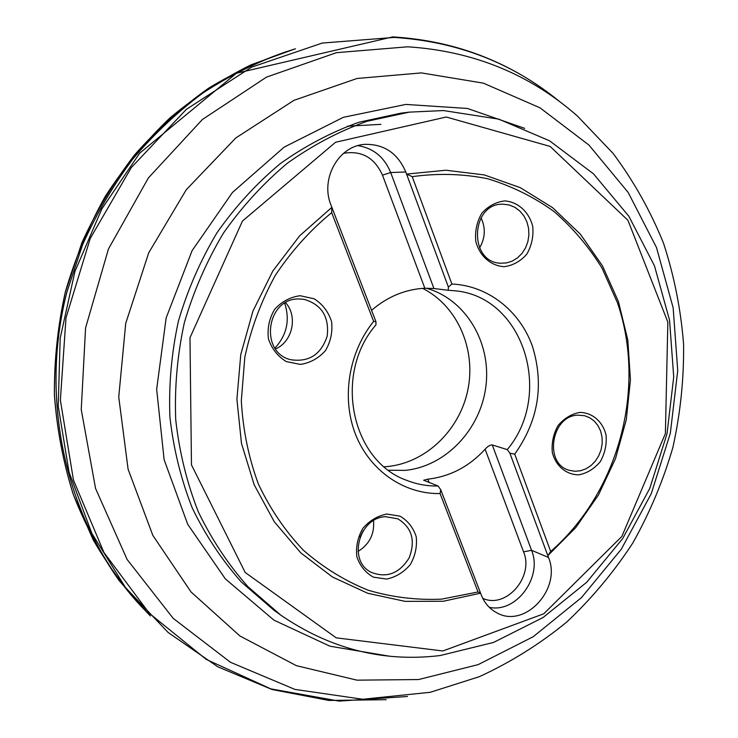 <?xml version="1.0" encoding="UTF-8"?>
<svg xmlns="http://www.w3.org/2000/svg" width="738" height="738" viewBox="0 0 738 738"><rect width="100%" height="100%" fill="white"/><g stroke="black" fill="none" stroke-linecap="round" stroke-linejoin="round"><path stroke-width="1.11" d="M375.965 321.74L375.956 324.877C333.05 374.101 351.426 461.176 406.776 480.364C416.859 484.34 427.302 486.213 438.095 485.991L440.715 489.718L480.604 593.195L478.049 591.987L441.582 599.145C416.721 600.28 392.256 597.31 368.179 590.225C344.738 580.788 323.152 567.476 303.438 550.28C285.2 531.065 270.154 508.916 258.3 483.833C248.595 457.468 242.931 429.765 241.326 400.734L244.813 357.183C251.058 328.373 261.197 301.159 275.219 275.532C291.224 251.344 310.043 230.376 331.676 212.627L331.869 207.35L375.965 321.74L373.64 321.399L331.676 212.627M371.565 310.32C387.515 296.658 405.273 289.296 424.83 288.226L433.935 288.521L448.215 290.274L448.4 287.11L406.555 174.085L445.863 170.229L484.266 174.906L520.299 187.655L552.688 207.738L580.363 234.186L602.485 265.874L618.435 301.584L627.817 340.024L630.437 379.885L626.267 419.848L615.501 458.63L598.463 494.986L575.686 527.688L547.827 555.64L548.5 557.467C561.876 588.832 524.746 629.071 496.729 612.752C489.654 608.97 484.506 603.066 481.314 595.04L480.604 593.195L443.243 601.258L405.134 601.369L367.699 593.269L332.423 576.978L300.809 552.9L274.305 521.794L254.176 484.792L241.474 443.363L236.907 399.286L240.773 354.517L252.949 311.076L272.885 270.929L299.619 235.856L331.869 207.35L331.048 205.229C319.923 178.854 338.724 145.478 365.098 144.353C384.184 144.067 397.745 153.283 405.78 171.991L390.688 172.554L382.478 175.137C374.452 157.572 361.482 150.303 343.548 153.319M386.841 514.035L400.014 516.166C407.874 520.76 413.271 527.615 416.214 536.729C417.256 546.471 415.282 555.742 410.319 564.561C403.815 572.245 395.937 577.079 386.684 579.072L373.474 577.19C365.476 572.725 359.941 565.889 356.851 556.683C355.734 546.784 357.727 537.365 362.828 528.408C369.498 520.668 377.505 515.88 386.841 514.035M300.126 295.717L314.185 298.807C322.589 304.167 328.382 311.759 331.583 321.574C332.746 331.925 330.707 341.602 325.476 350.596C318.595 358.29 310.237 362.902 300.394 364.415L286.298 361.592C277.746 356.371 271.796 348.788 268.438 338.862C267.184 328.336 269.25 318.502 274.628 309.36C281.695 301.611 290.191 297.063 300.126 295.717M478.049 591.987L440.069 493.556C404.415 494.266 370.181 471.148 355.698 434.82C341.242 398.52 348.465 352.46 373.64 321.399M440.069 493.556L440.715 489.718M422.588 288.364C457.542 305.846 476.379 349.563 467.772 390.301C459.331 431.075 424.525 463.971 385.467 466.702L384.24 466.776M440.079 655.556C383.151 662.429 330.024 648.923 280.708 615.068L247.922 586.664C228.245 564.505 211.677 539.496 198.227 511.655C186.825 482.514 179.325 451.877 175.718 419.728C174.482 387.173 177.369 354.775 184.38 322.543C193.707 290.892 206.723 261.086 223.429 233.116C242.018 206.64 263.309 183.365 287.294 163.273C312.46 145.303 338.991 131.318 366.897 121.318L409.286 112.139L443.446 110.552L498.787 119.15L549.542 140.792L593.472 173.836L628.859 216.262L654.468 265.818L669.541 320.154L673.72 376.915L667.014 433.76L649.772 488.39L622.66 538.611L586.655 582.31L543.057 617.521L493.528 642.447L440.079 655.556M412.219 176.65L451.887 284.019C487.91 285.588 519.653 310.726 532.31 345.947C544.33 384.572 538.463 420.632 514.727 454.119L550.686 551.461C618.739 492.283 646.617 388.585 617.577 303.041L602.079 268.254C588.795 246.704 572.725 227.756 553.878 211.409C533.657 196.88 511.591 185.985 487.67 178.734C463.021 173.799 437.874 173.098 412.219 176.65L406.555 174.085L405.78 171.991M446.269 117.01L335.55 142.268L242.433 221.077L189.98 337.736L191.465 464.885L245.201 572.476L336.214 637.844L442.865 650.971L543.777 613.785L621.857 536.434L665.381 433.566L667.853 322.128L627.927 220.284L550.161 146.438L446.269 117.01M550.686 551.461L547.827 555.64L509.903 453.224L514.727 454.119M579.884 412.404C592.466 412.634 602.743 421.582 606.055 435.005C606.857 444.387 604.966 453.233 600.363 461.564C594.404 468.759 587.245 473.178 578.878 474.829C566.323 474.857 555.797 466.084 552.319 452.505C551.443 442.975 553.362 433.99 558.076 425.54C564.183 418.298 571.452 413.917 579.884 412.404M504.838 200.902C518.196 201.963 529.146 212.074 532.735 226.446C533.648 236.391 531.692 245.597 526.858 254.084C520.576 261.28 513.002 265.486 504.146 266.686C490.807 265.911 479.58 255.975 475.807 241.418C474.82 231.308 476.803 221.953 481.757 213.337C488.196 206.096 495.89 201.954 504.838 200.902M388.612 470.235L405.014 470.383C445.817 466.517 480.908 429.193 485.955 385.799C491.314 342.432 465.669 299.222 426.278 288.189M509.903 453.224L507.246 449.608L492.274 444.949C490.18 444.857 487.8 446.269 485.115 449.193C469.156 466.591 450.06 476.582 427.819 479.165L423.658 480.244L438.095 485.991M507.246 449.608C553.768 394.498 523.712 296.861 455.235 290.818L448.215 290.274M451.887 284.019L448.4 287.11M373.529 520.65C374.618 534.044 369.461 544.303 358.041 551.424M385.522 516.701C358.871 517.476 347.543 560.862 371.029 572.218C386.555 578.417 399.249 573.657 409.11 557.937C415.734 540.631 411.979 527.587 397.819 518.805L385.522 516.701M285.615 302.7C298.069 316.427 292.552 341.703 275.542 348.973M298.955 298.964C266.326 298.041 259.158 352.884 290.929 359.738C309.038 362.358 321.141 354.461 327.211 336.058C329.36 316.786 321.648 304.545 304.084 299.333L298.955 298.964M481.038 217.719C485.788 228.014 485.3 238.07 479.58 247.876M503.279 204.195C470.789 202.581 468.086 262.248 500.475 263.217L506.462 262.931L512.255 261.104L517.541 257.857L522.061 253.365L525.567 247.848L527.891 241.603L528.906 234.952L528.574 228.236L526.895 221.797L523.952 215.976L519.903 211.077L514.949 207.36L509.349 205.026L503.279 204.195M554.745 434.691L553.648 438.658M578.232 415.153C551.221 415.226 543.491 463.879 569.413 470.337L574.911 471.278L580.548 470.752L586.018 468.796L591.046 465.521L595.372 461.084L598.776 455.733L601.092 449.737L602.199 443.409L602.033 437.062L600.603 431.029L597.983 425.623L594.302 421.112L589.754 417.754L584.561 415.715L578.232 415.153M363.281 530.622L359.969 537.199M284.711 303.235C290.117 320.098 286.861 335.052 274.942 348.105M150.404 615.999L119.15 580.603C100.719 554.275 85.451 525.613 73.366 494.626C63.293 462.606 57.001 429.433 54.474 395.116C54.188 360.522 57.822 326.187 65.368 292.11L81.89 242.719C96.309 211.096 113.938 181.751 134.768 154.685C157.176 129.251 181.825 107.065 208.706 88.126C236.529 71.245 265.44 58.127 295.421 48.773L251.012 64.833C222.175 79.086 195.017 96.899 169.528 118.292C145.321 141.548 123.873 167.627 105.183 196.511C88.329 226.723 75.036 258.577 65.304 292.091C57.758 326.168 54.123 360.495 54.409 395.079C56.946 429.396 63.247 462.569 73.32 494.589L93.172 539.829C109.492 568.011 128.578 593.407 150.414 616.018M143.596 608.915C69.898 532.08 37.426 407.551 66.78 292.479L82.628 244.665C96.374 214.002 113.126 185.413 132.895 158.919C154.159 133.901 177.572 111.862 203.144 92.813C229.656 75.636 257.285 61.946 286.049 51.734M347.386 126.198L380.891 124.353M559.598 101.558C512.412 62.878 457.274 41.503 394.193 37.426L322.211 43.062L251.474 67.213L186.373 109.344L131.318 167.563L90.202 238.54L65.996 317.82L60.368 400.144L73.459 480.078L103.966 552.559L149.353 613.352L206.225 659.394L270.763 688.858L339.074 701.1L407.487 696.487M407.625 46.808C473.233 51.023 529.875 74.141 577.54 116.161L613.177 153.486C633.757 181.207 650.529 211.086 663.499 243.134C674.218 276.012 680.916 309.757 683.591 344.369C683.969 379.111 680.408 413.464 672.881 447.431C663.176 480.844 649.818 512.698 632.807 542.993C613.85 572.061 591.784 598.453 566.6 622.162C539.838 644.043 510.779 662.207 479.423 676.654L430.245 692.29L362.764 699.255L294.942 689.412L230.459 662.281L173.218 618.379L127.093 559.441L95.553 488.455L81.245 409.59L85.571 327.921L108.468 248.937L148.375 177.95L202.35 119.538L266.492 77.121L336.399 52.684L407.625 46.808M421.37 72.905L357.081 78.468L293.982 100.322L235.809 137.951L186.29 189.703L148.744 252.756L125.728 323.336L118.744 397.026L128.089 469.174L152.84 535.41L191.041 591.968L239.951 635.999L296.372 665.667L356.989 680.159L418.566 679.55L478.159 664.624L533.196 636.728L581.507 597.577L621.331 549.173L651.276 493.667L670.316 433.335L677.733 370.559L673.139 307.792L656.506 247.562L628.167 192.443L588.906 145.035L540.022 107.831L483.362 83.145L421.37 72.905M389.719 656.239L329.987 646.211L273.955 620.16L225.348 578.878L187.729 524.34L164.131 459.728L156.659 389.267L166.161 317.884L192.083 250.689L232.461 192.461L284.176 147.102L343.354 117.314L405.808 104.427L467.468 108.468L524.69 128.347M409.286 112.139L400.974 113.145L359 122.231C331.371 132.111 305.108 145.939 280.209 163.698C256.473 183.541 235.422 206.548 217.037 232.691C200.515 260.32 187.646 289.757 178.439 321.021C171.511 352.856 168.67 384.867 169.906 417.025C173.485 448.796 180.921 479.082 192.212 507.882C205.533 535.41 221.944 560.142 241.427 582.079L273.899 610.197L280.708 615.068M357.921 145.644C373.419 148.163 384.341 157.129 390.688 172.554L433.935 288.521M424.83 288.226L382.478 175.137M427.819 479.165L429.11 482.495M492.274 444.949L531.563 550.299C542.864 577.125 516.286 613.361 489.276 607.328M548.5 557.467L531.563 550.299L523.565 551.858L485.115 449.193M482.772 598.343C506.065 609.256 534.257 576.775 523.565 551.858M386.223 699.698L328.945 700.445L272.064 689.523L217.71 666.755L168.116 632.466L125.488 587.54L91.872 533.417L69.031 472.117L58.219 406.112L60.175 338.225L74.925 271.492L101.844 208.909L139.648 153.209L236.446 73.256L392.699 36.9C448.446 40.276 498.371 57.49 542.476 88.542"/></g></svg>
